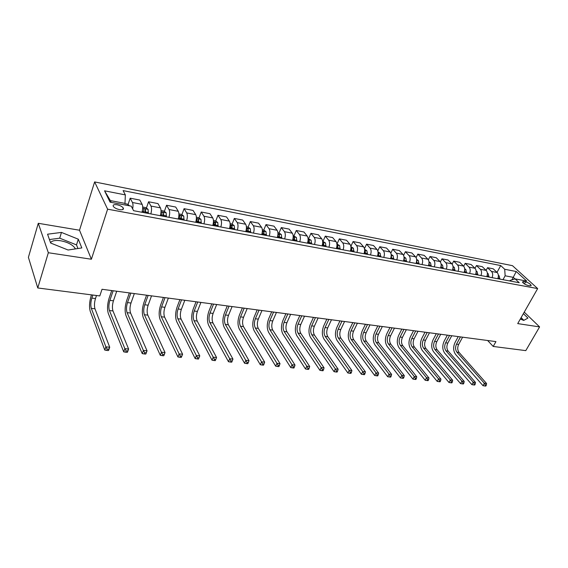 <?xml version="1.0" encoding="UTF-8"?>
<svg xmlns="http://www.w3.org/2000/svg" width="568" height="568" viewBox="0 0 568 568"><rect width="100%" height="100%" fill="white"/><g stroke="black" fill="none" stroke-linecap="round" stroke-linejoin="round"><path stroke-width="0.85" d="M75.352 248.912L75.033 248.223C72.477 244.638 67.684 242.153 60.669 240.768C55.43 240.037 52.05 240.662 50.524 242.65M119.521 209.627C122.667 210.054 123.916 209.507 123.277 207.98C122.134 206.511 120.075 205.439 117.107 204.771C113.934 204.324 112.677 204.878 113.33 206.425C114.487 207.895 116.554 208.967 119.521 209.627M520.657 318.442L521.616 319.564M38.283 223.295L48.337 252.732L91.391 259.235L79.513 230.225L38.283 223.295L28.4 257.339L37.765 287.969L99.798 295.935L102.027 289.282L495.942 341.609L493.216 346.452L525.783 350.626L539.6 326.905L524.25 312.137M79.513 230.225L94.629 181.923L512.478 265.675L537.662 288.579L107.615 209.18L94.629 181.923M525.613 281.87L523.724 281.515L522.453 281.941C523.334 283.446 525.194 284.618 528.034 285.47L529.93 285.818L531.186 285.399C530.306 283.894 528.453 282.722 525.613 281.87L524.456 283.929M514.984 278.902L513.302 277.354L505.137 275.792L504.703 269.26L500.713 265.561L123.107 190.607L125.343 194.902L124.988 203.387L110.369 200.603L111.229 202.364M504.703 269.26L516.255 271.525L526.713 281.075L515.084 278.874L510.1 280.436L509.808 280.968M125.343 194.902L104.555 190.82L110.064 202.144L131.222 206.149L133.594 210.7L519.251 282.729L515.084 278.874M48.337 252.732L37.765 287.969M91.391 259.235L107.615 209.18M537.662 288.579L517.718 323.604L539.6 326.905M487.614 340.502L493.216 346.452M511.917 279.868L516.255 271.525M503 279.697L505.137 275.792M500.713 265.561L497.014 272.377M497.774 278.718C498.754 276.19 498.555 274.124 497.17 272.519L493.216 268.799L487.536 267.691L486.109 270.354M132.656 208.896C133.168 206.07 133.097 203.94 132.458 202.506L130.178 198.189L128.027 204.622M130.178 198.189L139.799 200.057L142.142 204.366C142.937 206.262 142.88 208.896 141.979 212.269M150.839 213.916C151.741 210.572 151.784 207.952 150.974 206.063L148.575 201.768L146.409 208.058M148.575 201.768L157.968 203.593L160.424 207.874C161.262 209.762 161.227 212.368 160.318 215.691M168.959 217.303C169.875 214.001 169.903 211.41 169.044 209.528L166.538 205.261L164.358 211.417M162.981 215.315L162.689 216.131M166.538 205.261L175.711 207.043L178.274 211.303C179.154 213.177 179.133 215.755 178.217 219.035M186.659 220.611C187.575 217.352 187.589 214.789 186.694 212.915L184.082 208.676L181.888 214.704M180.659 218.084L180.184 219.397M184.082 208.676L193.042 210.416L195.711 214.647C196.627 216.507 196.62 219.063 195.697 222.301M203.94 223.835C204.87 220.618 204.863 218.084 203.933 216.231L201.221 212.006L199.02 217.913M197.841 221.073L197.274 222.592M201.221 212.006L209.975 213.71L212.744 217.92C213.689 219.766 213.703 222.287 212.773 225.489M220.824 226.994C221.761 223.813 221.747 221.307 220.782 219.461L217.97 215.265L215.755 221.051M214.597 224.076L213.973 225.709L214.051 224.821L213.021 224.63M217.97 215.265L226.525 216.926L229.387 221.115C230.367 222.947 230.388 225.446 229.451 228.606M237.325 230.076C238.269 226.937 238.233 224.452 237.239 222.62L234.335 218.446L232.113 224.126M230.963 227.065L230.601 228.002M234.335 218.446L242.706 220.072L245.653 224.232C246.668 226.057 246.704 228.528 245.759 231.645M253.456 233.086C254.4 229.983 254.357 227.527 253.328 225.709L250.339 221.563L248.109 227.129M250.339 221.563L258.525 223.153L261.55 227.285C262.594 229.103 262.643 231.545 261.699 234.627M269.225 236.032C270.176 232.965 270.119 230.537 269.062 228.726L265.994 224.601L263.751 230.076M265.994 224.601L273.996 226.163L277.099 230.274C278.178 232.071 278.235 234.492 277.283 237.538M284.646 238.908C285.597 235.883 285.534 233.476 284.447 231.68L281.302 227.583L279.044 232.979M281.302 227.583L289.126 229.103L292.314 233.192C293.415 234.982 293.486 237.374 292.527 240.385M299.726 241.727C300.685 238.737 300.607 236.352 299.492 234.57L296.276 230.494L294.004 235.826M296.276 230.494L303.937 231.985L307.196 236.047C308.317 237.822 308.403 240.2 307.444 243.168M314.487 244.481C315.446 241.528 315.361 239.171 314.225 237.396L310.937 233.341L308.651 238.61M310.937 233.341L318.435 234.804L321.758 238.844C322.908 240.605 323 242.955 322.035 245.894M328.929 247.179C329.894 244.261 329.795 241.925 328.638 240.165L325.286 236.139L322.979 241.336M325.286 236.139L332.628 237.566L336.007 241.585C337.186 243.331 337.286 245.66 336.32 248.564M343.072 249.821C344.038 246.938 343.931 244.623 342.745 242.877L339.33 238.865L337.016 244.006M339.33 238.865L346.523 240.264L349.966 244.261C351.159 246.001 351.272 248.301 350.307 251.177M356.917 252.412C357.883 249.551 357.769 247.257 356.562 245.525L353.09 241.542L350.861 246.405M353.09 241.542L360.133 242.912L363.634 246.881C364.848 248.614 364.968 250.893 363.996 253.733M370.471 254.94C371.444 252.121 371.316 249.849 370.087 248.124L366.566 244.162L364.471 248.649M366.566 244.162L373.46 245.504L377.017 249.451C378.252 251.17 378.387 253.427 377.408 256.239M383.748 257.425C384.728 254.627 384.593 252.377 383.343 250.666L379.765 246.732L377.791 250.9M379.765 246.732L386.524 248.046L390.131 251.972C391.387 253.676 391.529 255.912 390.55 258.688M396.762 259.853C397.742 257.091 397.593 254.862 396.329 253.165L392.701 249.245L390.827 253.15M392.701 249.245L399.325 250.538L402.982 254.436C404.253 256.132 404.402 258.348 403.422 261.095M409.514 262.231C410.494 259.505 410.337 257.29 409.059 255.607L405.382 251.716L403.592 255.38M405.382 251.716L411.878 252.98L415.577 256.857C416.862 258.539 417.019 260.733 416.039 263.453M422.01 264.567C422.99 261.862 422.826 259.675 421.534 258L417.814 254.13L416.095 257.595M417.814 254.13L424.175 255.373L427.917 259.228C429.223 260.897 429.387 263.076 428.407 265.76M434.257 266.853C435.237 264.184 435.074 262.011 433.76 260.35L429.997 256.502L428.35 259.782M429.997 256.502L436.245 257.716L440.022 261.55C441.35 263.211 441.514 265.37 440.534 268.025M446.27 269.097C447.25 266.456 447.08 264.305 445.752 262.65L441.954 258.823L440.356 261.954M441.954 258.823L448.074 260.016L451.894 263.829C453.228 265.476 453.406 267.62 452.426 270.247M458.049 271.298C459.036 268.678 458.852 266.548 457.51 264.908L453.676 261.11L452.135 264.092M453.676 261.11L459.682 262.274L463.538 266.065C464.887 267.698 465.071 269.821 464.091 272.427M469.608 273.456C470.588 270.865 470.403 268.756 469.047 267.123L465.178 263.346L463.68 266.207M465.178 263.346L471.071 264.489L474.962 268.259C476.325 269.885 476.516 271.987 475.53 274.564M480.947 275.572C481.927 273.009 481.735 270.915 480.372 269.296L476.46 265.54L475.004 268.295M476.46 265.54L482.246 266.662L486.172 270.411C487.543 272.022 487.742 274.11 486.755 276.659M492.073 277.653C493.052 275.111 492.854 273.038 491.476 271.426L487.536 267.691M104.555 190.82L110.369 200.603M520.323 319.024L523.71 320.43L527.956 318.073L523.384 313.65M50.658 243.04L68.082 250.012L81.82 247.939L78.306 239.192L61.458 232.418L47.556 234.201L50.658 243.04M523.874 320.338L521.112 317.64M77.937 248.521L76.51 244.914L59.711 238.177L49.437 239.561M59.711 238.177L61.458 232.418M76.51 244.914L78.306 239.192M498.377 275.352L499.144 275.842L499.84 279.101M460.449 336.895L456.502 344.172C455.145 347.197 455.28 349.867 456.92 352.174L484.376 383.308L483.013 385.693L455.65 354.503C453.207 351.045 453.001 347.048 455.032 342.525L458.234 336.597M498.2 278.796L498.25 277.276M462.6 337.179L458.66 344.442C457.297 347.467 457.439 350.129 459.072 352.43L486.577 383.514L484.376 383.308L485.47 385.04L484.923 385.999L485.803 386.077L486.35 385.125L485.47 385.04M483.013 385.693L484.923 385.999M486.35 385.125L486.577 383.514M487.358 273.208L488.239 273.776L488.934 277.063M449.565 335.447L445.624 342.795C444.268 345.855 444.403 348.546 446.022 350.868L473.243 382.228L471.88 384.65L444.751 353.218C442.337 349.739 442.145 345.706 444.169 341.141L447.364 335.156M487.259 276.751L487.28 274.976M451.759 335.738L447.818 343.072C446.462 346.125 446.59 348.809 448.216 351.13L475.487 382.449L473.243 382.228L474.337 383.982L473.797 384.948L474.692 385.033L475.238 384.067L474.337 383.982M471.88 384.65L473.797 384.948M475.238 384.067L475.487 382.449M476.133 271.021L477.134 271.674L477.816 274.99M438.482 333.977L434.555 341.396C433.199 344.485 433.32 347.197 434.925 349.54L461.898 381.142L460.541 383.577L433.661 351.911C431.268 348.404 431.084 344.343 433.107 339.728L436.295 333.686M476.112 274.671L476.09 272.64M440.711 334.275L436.785 341.68C435.429 344.762 435.557 347.467 437.161 349.803L464.184 381.362L461.898 381.142L462.998 382.903L462.459 383.883L463.374 383.968L463.914 382.995L462.998 382.903M460.541 383.577L462.459 383.883M463.914 382.995L464.184 381.362M464.688 268.792L465.824 269.53L466.491 272.874M427.193 332.479L423.274 339.976C421.925 343.086 422.038 345.827 423.621 348.184L450.332 380.027L448.976 382.491L422.365 350.584C420 347.048 419.83 342.951 421.846 338.294L425.027 332.188M464.745 272.548L464.674 270.276M429.465 332.777L425.546 340.26C424.197 343.37 424.31 346.104 425.901 348.454L452.66 380.248L450.332 380.027L451.446 381.81L450.9 382.796L451.837 382.882L452.376 381.895L451.446 381.81M448.976 382.491L450.9 382.796M452.376 381.895L452.66 380.248M453.03 266.52L454.286 267.343L454.94 270.716M415.691 330.952L411.793 338.521C410.444 341.666 410.55 344.428 412.112 346.807L438.546 378.891L437.197 381.384L410.863 349.228C408.52 345.663 408.364 341.531 410.38 336.824L413.547 330.661M453.172 270.389L453.037 267.883M418.012 331.258L414.1 338.812C412.751 341.957 412.865 344.712 414.434 347.084L440.924 379.119L438.546 378.891L439.667 380.688L439.121 381.689L440.072 381.774L440.612 380.78L439.667 380.688M437.197 381.384L439.121 381.689M440.612 380.78L440.924 379.119M441.13 264.198L442.529 265.121L443.175 268.522M403.983 329.39L400.092 337.044C398.743 340.218 398.842 343.008 400.39 345.401L426.532 377.734L425.183 380.248L399.141 347.85C396.833 344.258 396.684 340.09 398.693 335.333L401.853 329.113M441.364 268.181L441.159 265.455M406.34 329.71L402.449 337.342C401.1 340.509 401.207 343.292 402.755 345.685L428.954 377.969L426.532 377.734L427.654 379.552L427.115 380.56L428.08 380.645L428.62 379.644L427.654 379.552M425.183 380.248L427.115 380.56M428.62 379.644L428.954 377.969M429.003 261.827L430.544 262.849L431.176 266.278M392.048 327.807L388.171 335.539C386.829 338.748 386.922 341.56 388.448 343.967L414.278 376.556L412.929 379.097L387.199 346.444C384.919 342.824 384.785 338.613 386.794 333.821L389.939 327.53M429.33 265.93L429.046 263.012M394.455 328.126L390.571 335.837C389.229 339.046 389.321 341.851 390.855 344.258L416.742 376.79L414.278 376.556L415.407 378.387L414.867 379.403L415.854 379.495L416.394 378.48L415.407 378.387M412.929 379.097L414.867 379.403M416.394 378.48L416.742 376.79M416.635 259.406L418.325 260.534L418.935 263.992M379.885 326.195L376.023 334.005C374.688 337.243 374.774 340.083 376.279 342.511L401.775 375.349L400.44 377.919L375.036 345.01C372.785 341.361 372.665 337.115 374.667 332.273L377.798 325.918M417.054 263.644L416.685 260.57M382.335 326.522L378.473 334.311C377.138 337.548 377.216 340.374 378.728 342.802L404.295 375.59L401.775 375.349L402.911 377.202L402.378 378.231L403.386 378.324L403.919 377.301L402.911 377.202M400.44 377.919L402.378 378.231M403.919 377.301L404.295 375.59M404.011 256.935L405.857 258.17L406.454 261.663M367.496 324.548L363.648 332.436C362.313 335.709 362.391 338.571 363.868 341.027L389.023 374.12L387.688 376.719L362.632 343.548C360.424 339.877 360.311 335.589 362.306 330.697L365.43 324.271M404.537 261.301L404.068 258.106M369.988 324.882L366.14 332.756C364.805 336.022 364.883 338.876 366.367 341.325L391.593 374.369L389.023 374.12L390.166 375.995L389.634 377.031L390.663 377.131L391.196 376.087L390.166 375.995M387.688 376.719L389.634 377.031M391.196 376.087L391.593 374.369M391.139 254.414L393.134 255.763L393.716 259.285M354.858 322.865L351.031 330.846C349.703 334.154 349.767 337.037 351.223 339.508L376.016 372.871L374.688 375.498L349.994 342.057C347.815 338.358 347.722 334.034 349.71 329.085L352.813 322.596M391.764 258.916L391.203 255.614M390.812 257.957L390.756 258.731M357.407 323.206L353.573 331.165C352.245 334.467 352.309 337.349 353.772 339.813L378.636 373.119L376.016 372.871L377.166 374.759L376.634 375.81L377.685 375.91L378.217 374.859L377.166 374.759M374.688 375.498L376.634 375.81M378.217 374.859L378.636 373.119M377.997 251.837L380.162 253.307L380.723 256.857M341.971 321.154L338.166 329.22C336.845 332.557 336.895 335.475 338.329 337.96L362.739 371.593L361.418 374.248L337.108 340.544C334.971 336.81 334.886 332.443 336.867 327.445L339.955 320.892M378.728 256.48L378.544 253.555L378.061 253.079M378.544 253.555L377.734 256.296M344.57 321.502L340.757 329.546C339.437 332.884 339.494 335.787 340.928 338.272L365.416 371.848L362.739 371.593L363.896 373.495L363.364 374.56L364.436 374.66L364.968 373.602L363.896 373.495M361.418 374.248L363.364 374.56M364.968 373.602L365.416 371.848M364.585 249.253L366.914 250.793L367.468 254.379M328.836 319.415L325.052 327.558C323.732 330.938 323.774 333.877 325.18 336.391L349.185 370.286L347.872 372.97L323.966 338.997C321.864 335.234 321.8 330.825 323.767 325.776L326.841 319.145M364.187 253.229L364.131 253.754M365.423 253.995L365.252 251.042L364.656 250.502M365.252 251.042L364.443 253.818M331.485 319.763L327.693 327.892C326.373 331.265 326.422 334.204 327.835 336.703L351.919 370.549L349.185 370.286L350.349 372.21L349.824 373.29L350.917 373.389L351.443 372.317L350.349 372.21M347.872 372.97L349.824 373.29M351.443 372.317L351.919 370.549M350.896 246.647L353.395 248.23L353.928 251.851M315.432 317.633L311.669 325.869C310.355 329.284 310.391 332.252 311.768 334.779L335.347 368.951L334.041 371.664L310.561 337.413C308.502 333.622 308.452 329.177 310.412 324.072L313.472 317.37M350.619 250.239L350.527 251.219M351.848 251.461L351.684 248.479L350.967 247.882M351.684 248.479L350.875 251.283M318.137 317.988L314.367 326.209C313.053 329.618 313.089 332.578 314.473 335.106L338.137 369.221L335.347 368.951L336.519 370.897L335.993 371.983L337.108 372.09L337.633 371.003L336.519 370.897M334.041 371.664L335.993 371.983M337.633 371.003L338.137 369.221M336.923 243.991L339.593 245.617L340.104 249.267M301.764 315.815L298.022 324.143C296.716 327.594 296.737 330.59 298.086 333.139L321.218 367.588L319.919 370.336L296.886 335.802C294.87 331.982 294.842 327.495 296.794 322.333L299.826 315.559M336.739 247.179L336.632 248.621M337.981 248.869L337.825 245.859L336.987 245.22M337.825 245.859L337.023 248.692M304.519 316.184L300.77 324.491C299.464 327.935 299.492 330.931 300.848 333.473L324.065 367.865L321.218 367.588L322.397 369.555L321.871 370.655L323.014 370.762L323.533 369.669L322.397 369.555M319.919 370.336L321.871 370.655M323.533 369.669L324.065 367.865M322.645 241.272L325.499 242.948L325.989 246.633M287.813 313.962L284.099 322.383C282.8 325.869 282.807 328.9 284.128 331.471L306.784 366.204L305.492 368.98L282.935 334.161C280.968 330.306 280.954 325.776 282.892 320.558L285.903 313.706M322.539 244.084L322.439 245.972M323.817 246.228L323.682 243.189L322.702 242.515M323.682 243.189L322.873 246.05M290.624 314.338L286.904 322.738C285.605 326.217 285.619 329.241 286.946 331.804L309.695 366.481L306.784 366.204L307.97 368.192L307.451 369.299L308.616 369.413L309.134 368.298L307.97 368.192M305.492 368.98L307.451 369.299M309.134 368.298L309.695 366.481M308.062 238.496L311.101 240.221L311.569 243.942M273.57 312.073L269.885 320.586C268.593 324.115 268.593 327.175 269.878 329.76L292.037 364.784L290.752 367.588L268.7 332.486C266.775 328.602 266.775 324.023 268.707 318.747L271.696 311.825M308.005 240.96L307.948 243.26M309.347 243.523L309.226 240.456L308.112 239.76M309.226 240.456L308.424 243.352M276.438 312.45L272.754 320.948C271.454 324.47 271.461 327.523 272.754 330.107L295.012 365.068L292.037 364.784L293.23 366.793L292.712 367.915L293.904 368.029L294.416 366.9L293.23 366.793M290.752 367.588L292.712 367.915M294.416 366.9L295.012 365.068M293.159 235.663L296.389 237.431L296.837 241.187M259.036 310.142L255.38 318.754C254.095 322.319 254.081 325.407 255.337 328.02L276.964 363.328L275.693 366.175L254.159 330.775C252.291 326.856 252.313 322.233 254.23 316.901L257.197 309.894M293.138 237.8L293.131 240.498M294.572 240.761L294.458 237.665L293.202 236.97M294.458 237.665L293.656 240.591M261.962 310.533L258.305 319.124C257.02 322.681 257.006 325.762 258.27 328.368L280.01 363.619L276.964 363.328L278.164 365.359L277.653 366.495L278.874 366.608L279.385 365.472L278.164 365.359M275.693 366.175L277.653 366.495M279.385 365.472L280.01 363.619M277.922 232.759L279.108 232.986L281.359 234.584L281.778 238.375M244.19 308.168L240.569 316.88C239.291 320.487 239.27 323.604 240.484 326.238L261.564 361.844L260.3 364.72L239.32 329.028C237.502 325.074 237.545 320.409 239.447 315.02L242.387 307.927M277.922 234.605L277.993 237.672M279.463 237.942L279.371 234.811L277.951 234.158M279.371 234.811L278.569 237.779M247.186 308.566L243.551 317.256C242.28 320.856 242.252 323.973 243.48 326.6L264.674 362.143L261.564 361.844L262.771 363.896L262.26 365.046L263.509 365.167L264.014 364.017L262.771 363.896M260.3 364.72L262.26 365.046M264.014 364.017L264.674 362.143M262.345 229.799L263.744 230.061L265.994 231.673L266.392 235.5M229.032 306.152L225.446 314.97C224.175 318.62 224.14 321.765 225.319 324.42L245.816 360.332L244.567 363.243L224.168 327.239C222.407 323.256 222.464 318.541 224.353 313.089L227.264 305.918M264.021 235.06L263.942 231.893L262.416 231.51L262.522 234.776M263.942 231.893L263.14 234.896M232.092 306.564L228.492 315.354C227.228 318.996 227.186 322.141 228.379 324.789L248.99 360.637L245.816 360.332L247.03 362.405L246.526 363.57L247.797 363.69L248.301 362.526L247.03 362.405M244.567 363.243L246.526 363.57M248.301 362.526L248.99 360.637M246.413 226.767L248.031 227.072L250.282 228.698L250.651 232.56M213.547 304.1L209.997 313.018C208.74 316.71 208.683 319.89 209.826 322.567L229.713 358.777L228.471 361.724L208.69 325.414C206.986 321.403 207.064 316.639 208.939 311.122L211.821 303.866M248.23 232.113L248.166 228.911L246.611 228.535L246.697 231.822M248.166 228.911L247.371 231.95M216.671 304.512L213.114 313.408C211.857 317.093 211.8 320.267 212.957 322.943L232.958 359.09L229.713 358.777L230.927 360.879L230.43 362.057L231.737 362.178L232.234 360.999L230.927 360.879M228.471 361.724L230.43 362.057M232.234 360.999L232.958 359.09M230.118 223.664L231.964 224.019L234.215 225.652L234.563 229.557M197.728 301.998L194.213 311.023C192.971 314.757 192.9 317.974 194 320.671L213.234 357.194L212.013 360.176L192.871 323.554C191.231 319.507 191.338 314.693 193.191 309.113L196.045 301.771M232.085 229.096L232.035 225.865L230.452 225.496L230.516 228.797M232.035 225.865L231.24 228.939M200.916 302.417L197.394 311.427C196.152 315.148 196.081 318.357 197.195 321.055L216.564 357.513L213.234 357.194L214.463 359.31L213.973 360.51L215.3 360.63L215.797 359.438L214.463 359.31M212.013 360.176L213.973 360.51M215.797 359.438L216.564 357.513M213.447 220.49L215.528 220.888L217.778 222.542L218.098 226.483M181.554 299.847L178.082 308.985C176.854 312.762 176.769 316.007 177.827 318.733L196.379 355.568L195.172 358.585L176.712 321.651C175.136 317.569 175.263 312.705 177.102 307.061L179.914 299.634M215.563 226.007L215.535 222.748L213.916 222.386L214.051 224.821M215.535 222.748L214.739 225.858M184.82 300.28L181.334 309.397C180.106 313.16 180.02 316.404 181.093 319.124L199.787 355.895L198.495 359.047L198.977 357.84L197.614 357.712L197.131 358.919L198.495 359.047M197.614 357.712L196.379 355.568L199.787 355.895L198.977 357.84M195.172 358.585L197.131 358.919M196.379 217.246L198.715 217.693L200.965 219.354L201.249 223.338M165.025 297.653L161.596 306.897C160.382 310.724 160.275 314.005 161.291 316.752L179.133 353.907L177.94 356.967L160.19 319.706C158.678 315.588 158.834 310.675 160.652 304.966L163.435 297.44M198.658 222.848L198.651 219.553C197.877 218.715 197.33 218.602 196.997 219.198L197.011 222.542M198.651 219.553L197.863 222.699M168.362 298.094L164.926 307.324C163.705 311.136 163.605 314.409 164.628 317.15L182.612 354.24L181.284 357.428L181.767 356.207L180.368 356.079L179.893 357.3L181.284 357.428M180.368 356.079L179.133 353.907L182.612 354.24L181.767 356.207M177.94 356.967L179.893 357.3M178.913 213.923L181.504 214.413L183.755 216.096L184.011 220.114M148.127 295.41L144.741 304.767C143.541 308.637 143.42 311.953 144.386 314.722L161.468 352.21L160.297 355.305L143.306 317.718C141.865 313.564 142.043 308.594 143.839 302.815L146.579 295.204M181.355 219.617L181.362 216.287C180.581 215.435 180.02 215.322 179.68 215.946L179.673 219.305M181.362 216.287L180.581 219.475M151.535 295.864L148.142 305.201C146.934 309.056 146.821 312.372 147.801 315.134L165.039 352.55L163.854 355.639L164.145 354.538L162.718 354.404L162.249 355.639L163.676 355.774M162.718 354.404L161.468 352.21L165.039 352.55L164.145 354.538M160.297 355.305L162.249 355.639M161.021 210.515L163.889 211.062L166.133 212.759L166.36 216.82M130.839 293.109L127.509 302.595C126.316 306.507 126.181 309.858 127.097 312.656L143.392 350.463L142.227 353.601L126.032 315.68C124.662 311.491 124.868 306.471 126.65 300.628L129.348 292.918M163.641 216.309L163.669 212.943C162.867 212.07 162.292 211.963 161.951 212.609L161.916 215.989M163.669 212.943L162.888 216.174M134.325 293.578L130.988 303.035C129.795 306.933 129.66 310.284 130.59 313.067L147.041 350.818L145.877 353.949L146.104 352.82L144.641 352.685L144.18 353.942L145.635 354.077M144.641 352.685L143.392 350.463L147.041 350.818L146.104 352.82M142.227 353.601L144.18 353.942M142.696 207.029L145.848 207.632L148.092 209.336L148.283 213.44M113.153 290.766L109.88 300.365C108.701 304.327 108.552 307.714 109.418 310.533L124.868 348.681L123.725 351.862L108.36 313.6C107.075 309.375 107.309 304.299 109.063 298.377L111.718 290.575M145.493 212.922L145.55 209.507C144.733 208.633 144.144 208.527 143.789 209.187L143.732 212.595M144.875 211.459L145.55 209.507L144.776 212.787M116.724 291.235L113.437 300.813C112.258 304.767 112.109 308.147 112.982 310.959L128.602 349.043L127.459 352.21L127.622 351.067L126.124 350.925L125.67 352.195L127.168 352.337M126.124 350.925L124.868 348.681L128.602 349.043L127.622 351.067M123.725 351.862L125.67 352.195M129.611 205.836L127.374 204.111L124.903 203.642M92.847 295.041L91.838 298.086C90.681 302.098 90.511 305.52 91.32 308.367L105.889 346.856L104.768 350.073L90.284 311.47C89.077 307.21 89.339 302.077 91.072 296.084L91.476 294.863M96.496 295.509L95.481 298.548C94.323 302.545 94.153 305.967 94.97 308.8L109.716 347.226L108.594 350.435L108.687 349.27L107.153 349.128L106.706 350.413L108.239 350.562M107.153 349.128L105.889 346.856L109.716 347.226L108.687 349.27M104.768 350.073L106.706 350.413M491.476 271.426L497.17 272.519M480.372 269.296L486.172 270.411M469.047 267.123L474.962 268.259M457.51 264.908L463.538 266.065M445.752 262.65L451.894 263.829M433.76 260.35L440.022 261.55M421.534 258L427.917 259.228M409.059 255.607L415.577 256.857M396.329 253.165L402.982 254.436M383.343 250.666L390.131 251.972M370.087 248.124L377.017 249.451M356.562 245.525L363.634 246.881M342.745 242.877L349.966 244.261M328.638 240.165L336.007 241.585M314.225 237.396L321.758 238.844M299.492 234.57L307.196 236.047M284.447 231.68L292.314 233.192M269.062 228.726L277.099 230.274M253.328 225.709L261.55 227.285M237.239 222.62L245.653 224.232M220.782 219.461L229.387 221.115M203.933 216.231L212.744 217.92M186.694 212.915L195.711 214.647M169.044 209.528L178.274 211.303M150.974 206.063L160.424 207.874M132.458 202.506L142.142 204.366M523.007 282.8L523.724 281.515M499.087 275.807L498.399 275.679M499.904 278.391L498.257 278.086M458.66 344.442L456.502 344.172M459.072 352.43L456.92 352.174M488.189 273.74L487.38 273.591M488.991 276.346L487.316 276.034M447.818 343.072L445.624 342.795M448.216 351.13L446.022 350.868M477.084 271.639L476.161 271.461M477.88 274.266L476.169 273.946M436.785 341.68L434.555 341.396M437.161 349.803L434.925 349.54M465.767 269.495L464.723 269.296M466.555 272.143L464.816 271.816M425.546 340.26L423.274 339.976M425.901 348.454L423.621 348.184M454.237 267.308L453.065 267.088M455.011 269.977L453.236 269.644M414.1 338.812L411.793 338.521M414.434 347.084L412.112 346.807M442.479 265.086L441.173 264.837M443.239 267.776L441.428 267.436M402.449 337.342L400.092 337.044M402.755 345.685L400.39 345.401M430.487 262.814L429.053 262.537M431.24 265.526L429.394 265.178M390.571 335.837L388.171 335.539M390.855 344.258L388.448 343.967M418.268 260.499L416.685 260.194M419.006 263.232L417.125 262.877M378.473 334.311L376.023 334.005M378.728 342.802L376.279 342.511M416.635 261.202L416.834 260.797M405.8 258.135L404.075 257.808M406.525 260.889L404.608 260.534M366.14 332.756L363.648 332.436M366.367 341.325L363.868 341.027M403.969 259.157L404.324 258.433M393.084 255.721L391.203 255.366M393.794 258.504L391.835 258.142M353.573 331.165L351.031 330.846M353.772 339.813L351.223 339.508M391.025 257.141L391.565 256.019M380.106 253.264L378.068 252.881M380.801 256.076L378.799 255.699M340.757 329.546L338.166 329.22M340.928 338.272L338.329 337.96M366.864 250.758L364.656 250.339M367.539 253.591L365.501 253.207M327.693 327.892L325.052 327.558M327.835 336.703L325.18 336.391M353.339 248.195L350.967 247.747M354.006 251.049L351.926 250.658M314.367 326.209L311.669 325.869M314.473 335.106L311.768 334.779M339.536 245.582L336.987 245.092M340.182 248.464L338.059 248.06M300.77 324.491L298.022 324.143M300.848 333.473L298.086 333.139M325.443 242.905L322.702 242.387M326.067 245.816L323.895 245.411M286.904 322.738L284.099 322.383M286.946 331.804L284.128 331.471M311.044 240.179L308.112 239.625M311.654 243.111L309.432 242.699M272.754 320.948L269.885 320.586M272.754 330.107L269.878 329.76M296.333 237.396L293.202 236.799M293.216 239.66L292.79 239.582M296.922 240.356L294.657 239.93M258.305 319.124L255.38 318.754M258.27 328.368L255.337 328.02M281.302 234.541L277.965 233.909M278.086 236.821L277.546 236.721M281.87 237.53L279.548 237.097M243.551 317.256L240.569 316.88M243.48 326.6L240.484 326.238M265.938 231.63L262.38 230.956M262.608 233.924L261.954 233.803M266.477 234.648L264.113 234.208M228.492 315.354L225.446 314.97M228.379 324.789L225.319 324.42M250.225 228.655L246.441 227.938M246.789 230.963L246.015 230.814M250.744 231.701L248.322 231.247M213.114 313.408L209.997 313.018M212.957 322.943L209.826 322.567M234.158 225.61L230.139 224.85M230.608 227.924L229.706 227.761M234.655 228.684L232.177 228.222M197.394 311.427L194.213 311.023M197.195 321.055L194 320.671M217.721 222.5L213.461 221.69M218.19 225.602L215.655 225.127M181.334 309.397L178.082 308.985M181.093 319.124L177.827 318.733M200.909 219.312L196.393 218.453M197.11 221.648L195.946 221.435M201.349 222.443L198.757 221.96M164.926 307.324L161.596 306.897M164.628 317.15L161.291 316.752M183.698 216.053L178.913 215.144M179.772 218.403L178.466 218.155M184.11 219.212L181.455 218.715M148.142 305.201L144.741 304.767M147.801 315.134L144.386 314.722M166.083 212.716L161.014 211.75M162.022 215.073L160.566 214.803M166.459 215.904L163.74 215.4M130.988 303.035L127.509 302.595M130.59 313.067L127.097 312.656M148.035 209.294L142.682 208.279M143.839 211.665L142.227 211.367M148.39 212.517L145.6 211.999M113.437 300.813L109.88 300.365M112.982 310.959L109.418 310.533M129.561 205.793L124.506 204.835M95.481 298.548L91.838 298.086M94.97 308.8L91.32 308.367M74.791 248.997L75.033 248.223M122.745 209.585L123.277 207.98M530.952 285.803L531.186 285.399"/></g></svg>
